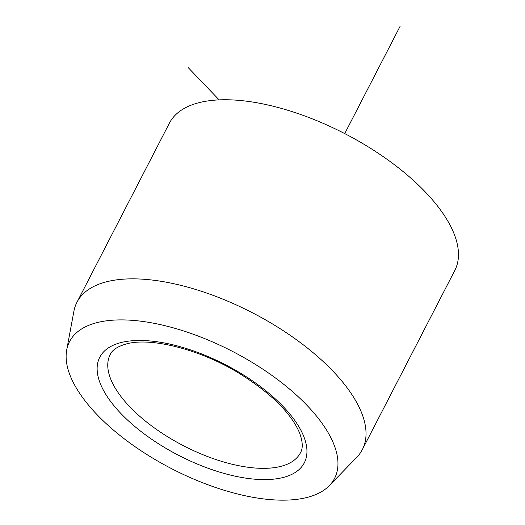 <?xml version="1.0" encoding="UTF-8"?>
<svg xmlns="http://www.w3.org/2000/svg" width="525" height="525" viewBox="0 0 525 525"><rect width="100%" height="100%" fill="white"/><g stroke="black" fill="none" stroke-linecap="round" stroke-linejoin="round"><path stroke-width="0.79" d="M151.272 457.249A149.113 66.065 27.3 0 1 66.695 350.024A149.113 66.065 27.3 0 1 252.814 362.814A149.113 66.065 27.3 0 1 329.365 485.599A149.113 66.065 27.3 0 1 151.272 457.249M66.695 350.024L73.887 311.292A160.584 71.151 27.3 0 1 76.952 302.269A160.584 71.151 27.3 0 1 274.332 325.067A160.584 71.151 27.3 0 1 362.348 449.571A160.584 71.151 27.3 0 1 356.77 457.295L329.365 485.599M362.348 449.571L454.794 270.473A160.584 71.151 -152.7 0 0 366.772 145.97A160.584 71.151 -152.7 0 0 169.391 123.165L76.952 302.269M219.142 99.881L188.16 67.567M344.728 133.593L400.129 26.25M110.211 354.539A107.061 47.434 -152.7 0 0 168.893 437.542A107.061 47.434 -152.7 0 0 300.477 452.74C303.102 448.35 302.8 441.755 299.578 432.941C291.224 413.359 271.484 393.73 240.358 374.056C201.16 349.591 151.371 337.116 126.873 343.803C117.823 346.277 112.271 349.853 110.211 354.539M241.231 373.59A115.087 50.991 -152.7 0 0 104.731 350.779A115.087 50.991 -152.7 0 0 162.855 446.48A115.087 50.991 -152.7 0 0 299.362 469.291A115.087 50.991 -152.7 0 0 241.231 373.59"/></g></svg>
